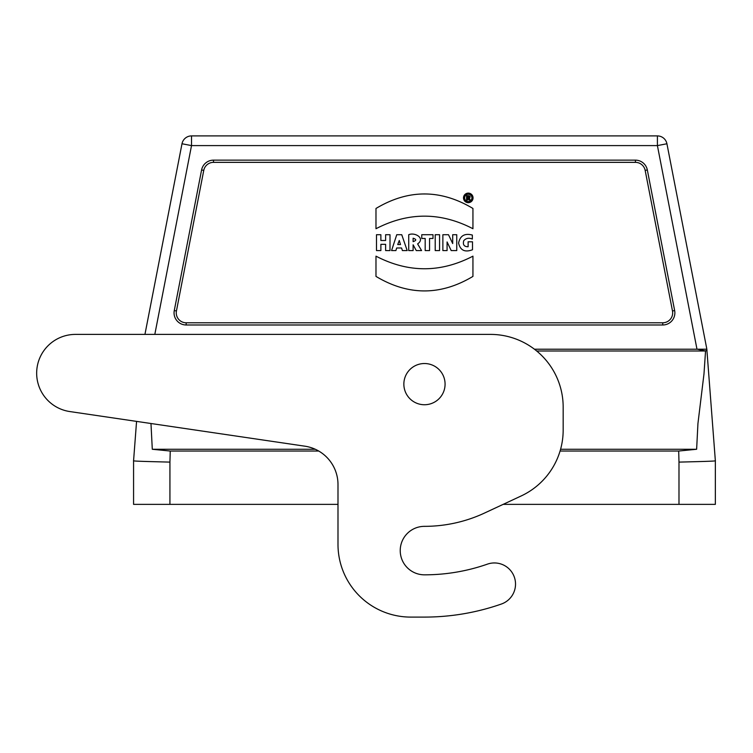 <?xml version="1.0" encoding="UTF-8"?>
<svg xmlns="http://www.w3.org/2000/svg" width="753" height="753" viewBox="0 0 753 753"><rect width="100%" height="100%" fill="white"/><g stroke="black" fill="none" stroke-linecap="round" stroke-linejoin="round"><path stroke-width="1.13" d="M468.573 195.714L466.578 195.714L466.578 200.044L467.66 200.044L467.66 198.491L468.46 198.491L469.015 200.044L470.201 200.044L469.392 198.18C470.569 196.91 470.296 196.091 468.573 195.714M385.621 250.58L389.998 250.58L389.998 234.71L385.621 234.71L385.621 240.499L380.877 240.499L380.877 234.71L376.491 234.71L376.491 250.58L380.877 250.58L380.877 244.33L385.621 244.33L385.621 250.58M399.278 240.48L400.502 244.556L397.725 244.556L399.278 240.48M402.403 250.58L407.185 250.58L401.744 234.71L396.746 234.71L391.569 250.58L395.899 250.58L396.69 247.991L401.584 247.991L402.403 250.58M413.115 241.638L413.115 238.23C416.588 239.332 416.588 240.471 413.115 241.638M416.258 250.58L421.576 250.58L417.614 243.906C425.652 238.287 414.903 231.999 408.728 234.71L408.728 250.58L413.115 250.58L413.115 244.8L416.258 250.58M425.181 250.58L429.568 250.58L429.568 238.466L433.003 238.466L433.003 234.71L421.765 234.71L421.765 238.466L425.181 238.466L425.181 250.58M435.206 250.58L439.573 250.58L439.573 234.71L435.206 234.71L435.206 250.58M451.198 250.58L456.751 250.58L456.751 234.71L452.704 234.71L452.704 243.548L448.487 234.71L442.868 234.71L442.868 250.58L447.075 250.58L447.075 241.939L451.198 250.58M472.498 249.751L472.498 241.798L468.121 241.798L468.121 246.739C464.14 246.758 462.671 244.753 463.726 240.706C465.966 238.155 468.846 237.609 472.347 239.059L472.347 235.058C464.648 233.044 460.064 235.717 458.605 243.078C460.262 250.373 464.893 252.594 472.498 249.751M375.982 256.161L375.982 276.407C408.295 295.76 440.618 295.76 472.94 276.407L472.94 256.161C440.627 272.953 408.305 272.953 375.982 256.161M375.982 228.724C408.305 211.969 440.627 211.969 472.94 228.724L472.94 208.468C440.618 189.125 408.295 189.125 375.982 208.468L375.982 228.724M201.597 169.952A12.123 12.123 0 0 1 213.494 160.144L635.428 160.144A12.123 12.123 0 0 1 647.326 169.952L674.65 310.556A12.123 12.123 0 0 1 662.753 324.985L186.17 324.985A12.123 12.123 0 0 1 174.272 310.556L201.597 169.952L203.762 170.376L176.437 310.97A9.911 9.911 0 0 0 186.17 322.783L662.753 322.783L662.753 324.985M635.428 160.144L635.428 162.356L213.494 162.356A9.911 9.911 0 0 0 203.762 170.376M635.428 162.356A9.911 9.911 0 0 1 645.161 170.376L672.485 310.97A9.911 9.911 0 0 1 662.753 322.783M337.993 544.372L337.993 504.369L133.573 504.369L133.573 460.732L136.566 421.388L69.794 411.552L304.861 446.181A38.789 38.789 0 0 1 337.993 484.555L337.993 544.372A72.721 72.721 0 0 0 410.714 617.093L424.466 617.093L410.714 617.093M169.933 504.369L169.933 462.107C151.937 461.645 131.963 461.194 133.573 460.732L133.573 504.369M169.933 462.107L170.244 451.038L318.726 451.038M170.244 451.038L152.294 449.268L315.319 449.268M152.294 449.268L150.977 423.515M144.943 334.398L182 143.757A9.695 9.695 0 0 1 191.516 135.907L657.407 135.907L191.516 135.907L191.516 145.602L154.817 334.398M409.896 398.704A20.604 20.604 0 0 0 444.374 389.461A20.604 20.604 0 0 0 419.139 364.226A20.604 20.604 0 0 0 409.896 398.704M69.794 411.552A38.789 38.789 0 0 1 36.765 370.354A38.789 38.789 0 0 1 75.441 334.398L490.448 334.398A72.721 72.721 0 0 1 563.169 407.119L563.169 430.048A72.721 72.721 0 0 1 521.18 495.954L484.574 513.028A142.223 142.223 0 0 1 424.476 526.347A24.237 24.237 0 0 0 400.229 550.594A24.237 24.237 0 0 0 424.476 574.831A190.697 190.697 0 0 0 487.417 564.138A21.131 21.131 0 0 1 514.337 577.109A21.131 21.131 0 0 1 501.366 604.038A232.959 232.959 0 0 1 424.466 617.093M484.574 513.028L503.145 504.369L715.35 504.369L715.35 460.732L706.832 349.223L696.986 349.223L706.822 349.223L706.973 350.625L705.166 350.766L706.973 350.625M560.072 451.038L678.688 451.038L678.99 462.107C696.986 461.645 716.96 461.194 715.35 460.732L715.35 504.369M678.688 451.038L696.629 449.268L697.937 423.562L703.989 373.874L705.552 350.992L697.382 349.223M536.682 350.992L705.552 350.992M696.629 449.268L560.58 449.268M706.822 349.223L706.596 347.839L706.822 349.223M182 143.757L191.516 145.602L657.407 145.602L666.923 143.757L706.596 347.839M534.451 349.223L696.986 349.223L657.407 145.602L657.407 135.907A9.695 9.695 0 0 1 666.923 143.757M473.053 197.888A4.782 4.782 0 0 0 465.891 193.756A4.782 4.782 0 0 0 465.891 202.03A4.782 4.782 0 0 0 473.053 197.888M471.924 197.888A3.652 3.652 0 0 1 466.446 201.051A3.652 3.652 0 0 1 466.446 194.726A3.652 3.652 0 0 1 471.924 197.888M468.385 197.766L467.66 197.766L467.66 196.524L468.385 196.524A0.621 0.621 0 0 1 469.006 197.145A0.621 0.621 0 0 1 468.385 197.766M213.494 160.144L213.494 162.356M174.272 310.556L176.437 310.97M186.17 324.985L186.17 322.783M674.65 310.556L672.485 310.97M647.326 169.952L645.161 170.376M678.99 462.107L678.99 504.369"/></g></svg>
